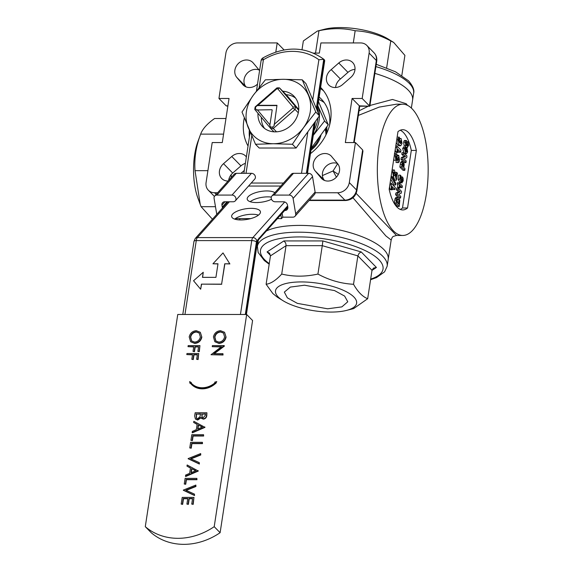 <?xml version="1.0" encoding="UTF-8"?>
<svg xmlns="http://www.w3.org/2000/svg" width="573" height="573" viewBox="0 0 573 573"><rect width="100%" height="100%" fill="white"/><g stroke="black" fill="none" stroke-linecap="round" stroke-linejoin="round"><path stroke-width="0.86" d="M277.425 218.621L281.501 218.621L282.797 217.167L292.882 217.167A3.646 3.087 -138.2 0 0 295.038 216.25A3.646 3.087 -138.2 0 0 295.682 213.822L293.097 198.437A3.646 3.087 -138.2 0 0 289.172 195.092L274.044 195.085A3.646 3.087 -138.2 0 0 271.889 196.002A3.646 3.087 -138.2 0 0 271.688 199.669A3.646 3.087 -138.2 0 0 275.169 201.782L283.571 201.782A3.646 3.087 41.8 0 1 287.496 205.127L287.832 207.132A3.646 3.087 41.8 0 1 287.195 209.56A3.646 3.087 41.8 0 1 285.032 210.477L287.861 207.311M224.924 201.775L221.937 205.12A3.646 3.087 41.8 0 1 222.575 202.692A3.646 3.087 41.8 0 1 224.738 201.775L233.139 201.775A3.646 3.087 -138.2 0 0 235.302 200.858A3.646 3.087 -138.2 0 0 235.496 197.191A3.646 3.087 -138.2 0 0 232.015 195.085L216.888 195.085A3.646 3.087 -138.2 0 0 214.732 196.002A3.646 3.087 -138.2 0 0 214.087 198.43L216.673 213.822A3.646 3.087 -138.2 0 0 216.802 214.352M222.517 207.956A3.646 3.087 41.8 0 1 222.274 207.125L227.051 201.775M289.172 195.092L308.603 173.325A3.646 3.087 41.8 0 1 312.529 176.67L293.097 198.437M295.682 213.822L315.114 192.062A3.646 3.087 41.8 0 1 314.47 194.491L295.038 216.25M214.732 196.002L234.164 174.242A3.646 3.087 41.8 0 1 236.32 173.325L216.888 195.085M235.324 218.614L250.688 218.621M281.501 218.621L280.856 214.775M282.797 217.167L282.152 213.328M232.015 195.085L251.447 173.325A3.646 3.087 41.8 0 1 254.928 175.431A3.646 3.087 41.8 0 1 254.734 179.098L235.302 200.858M271.889 196.002L291.32 174.242A3.646 3.087 41.8 0 1 293.476 173.325L274.044 195.085M221.937 205.12L222.274 207.125M251.447 173.325L236.32 173.325M308.603 173.325L293.476 173.325M315.114 192.062L312.529 176.67M315.143 170.883A10.937 9.383 135.6 0 1 317.077 156.737A10.937 9.383 135.6 0 1 331.187 156.028A10.937 9.383 135.6 0 1 332.046 157.066L337.619 163.663A10.937 9.383 135.6 0 1 335.721 177.823A10.937 9.383 135.6 0 1 321.596 178.54A10.937 9.383 135.6 0 1 321.174 178.074L315.143 170.883L324.483 180.438M257.513 84.102A10.937 9.383 135.6 0 1 243.188 85.005A10.937 9.383 135.6 0 1 242.329 83.966L236.756 77.369A10.937 9.383 135.6 0 1 238.655 63.216A10.937 9.383 135.6 0 1 252.779 62.493A10.937 9.383 135.6 0 1 253.202 62.958L259.232 70.157A10.937 9.383 135.6 0 1 259.576 70.594M248.037 146.008A47.043 40.339 135.6 0 1 244.291 117.916M320.615 87.425A47.043 40.339 135.6 0 1 320.787 87.59A47.043 40.339 135.6 0 1 310.487 153.614M342.618 84.546A10.937 9.383 135.6 0 1 328.773 85.012A10.937 9.383 135.6 0 1 331.208 69.627L338.765 62.987A10.937 9.383 135.6 0 1 352.631 62.5A10.937 9.383 135.6 0 1 350.848 77.355L342.618 84.546M228.083 181.047A10.937 9.383 135.6 0 1 221.744 178.532A10.937 9.383 135.6 0 1 223.527 163.677L231.757 156.486A10.937 9.383 135.6 0 1 245.602 156.021A10.937 9.383 135.6 0 1 246.369 156.93M244.299 170.432A10.937 9.383 135.6 0 1 243.167 171.406L240.989 173.325M313.61 53.103L319.354 53.103L320.916 42.932L360.589 42.932A10.937 9.383 135.6 0 1 366.842 45.453A10.937 9.383 135.6 0 1 369.119 53.11L362.172 98.477L352.087 98.477L345.34 142.57L355.432 142.57L349.308 182.586A10.937 9.383 135.6 0 1 337.662 192.764L315.157 192.757M217.633 192.75L214.603 192.75A10.937 9.383 135.6 0 1 208.35 190.236A10.937 9.383 135.6 0 1 206.079 182.579L212.203 142.555L222.288 142.555L229.035 98.47L218.95 98.47L225.891 53.096A10.937 9.383 135.6 0 1 237.53 42.925L277.203 42.925L275.821 51.993M231.155 174.693A65.637 25.413 90 0 0 231.256 177.494A65.637 25.413 90 0 1 231.155 174.693M239.5 218.614A65.637 25.413 90 0 0 240.094 219.953A65.637 25.413 90 0 1 239.5 218.614M374.857 73.38A65.637 22.232 8.7 0 1 412.589 100.053A65.637 22.232 -171.3 0 0 374.857 73.38M383.831 249.527A65.637 22.232 -171.3 0 0 327.505 227.674A65.637 22.232 -171.3 0 0 266.338 231.026A65.637 22.232 8.7 0 1 341.057 230.31A65.637 22.232 8.7 0 1 388.193 259.454A65.637 22.232 -171.3 0 0 383.831 249.527M405.548 147.297L407.582 147.426L405.548 147.297L405.713 145.606L407.396 145.606L408.069 144.983L407.725 143.336L407.045 144.503L406.565 143.837L406.336 142.29L405.863 142.734L405.799 145.592L405.326 142.197L405.899 140.643L406.522 140.621L407.023 142.519L408.012 141.767L408.606 145.571L407.224 147.297L407.632 145.692M406.923 141.595L408.012 141.767M405.799 145.592L404.123 145.592L403.643 142.197L404.216 140.643L406.522 140.621M406.013 142.29L405.863 142.734M405.713 145.606L406.422 144.503M408.069 144.983L406.386 144.983M407.045 144.503L406.049 144.503M406.565 143.837L405.999 143.837M405.326 142.197L403.643 142.197M404.216 140.643L404.846 140.621M406.501 149.653L406.085 150.42L406.379 152.017L407.095 151.358L406.773 149.811L406.278 149.811M407.095 151.358L406.085 151.358M404.882 149.166L405.39 148.651L404.882 149.166L405.627 151.387L405.584 149.596L406.988 148.163L407.639 151.881L406.594 153.671L405.584 153.07L404.373 148.407L405.569 146.975L405.068 148.651M405.584 149.596L404.853 149.596M404.86 147.927L406.988 148.163M406.594 153.671L404.667 153.621M405.584 153.07L404.123 153.07M403.901 153.07L402.69 148.407L403.893 146.975M404.373 148.407L402.69 148.407M403.557 146.874L405.569 146.975M406.193 161.013L405.949 162.625L402.704 159.315L402.962 157.632L405.605 156.443L403.478 154.273L403.721 152.662L406.966 155.971L406.701 157.704L404.094 158.871L406.193 161.013M405.949 162.625L404.266 162.625L403.786 162.138M403.177 161.514L401.021 159.315L401.279 157.632L403.922 156.443L401.795 154.273L402.038 152.662L403.721 152.662M402.704 159.315L401.021 159.315M402.962 157.632L401.279 157.632M405.605 156.443L403.922 156.443M403.478 154.273L401.795 154.273M403.07 163.255L402.31 165.991L403.263 166.965L403.263 163.362L402.883 163.362M404.76 170.353L401.523 167.044L402.282 162.431L403.499 161.736L404.194 164.609L403.807 167.517L405.011 168.749L404.76 170.353L403.084 170.353L399.839 167.044L400.606 162.431L401.816 161.736M401.523 167.044L399.839 167.044M402.282 162.431L400.606 162.431M401.351 161.486L403.499 161.736M401.523 181.254L402.633 180.488L402.282 178.618L401.573 179.263L401.351 182.021L399.703 179.22L400.334 175.145L400.957 175.782L400.527 178.568L401.057 179.485L401.093 178.332L402.511 176.993L403.113 178.296L403.184 180.968L401.802 182.723L402.131 181.326M400.119 182.723L402.16 182.851L400.119 182.723L400.183 182.021M400.348 176.735L402.511 176.993M402.633 180.488L401.601 180.488M401.351 182.021L399.668 182.021L398.027 179.22L398.65 175.145L400.334 175.145M399.703 179.22L398.027 179.22M401.093 178.332L400.563 178.332M399.123 182.723L402.368 186.032L402.117 187.643L399.811 185.287L400.018 187.858L399.395 187.221L399.123 182.723L397.44 182.723L397.712 187.221L398.335 187.858L400.018 187.858M402.117 187.643L400.011 187.206M399.395 187.221L397.712 187.221M398.923 184.019L397.247 184.019M400.771 196.446L400.527 198.057L397.282 194.748L397.54 193.065L400.183 191.876L398.056 189.706L398.299 188.094L401.544 191.403L401.279 193.137L398.672 194.304L400.771 196.446M398.235 197.441L395.599 194.748L395.857 193.065L398.5 191.876L396.373 189.706L396.616 188.094L398.299 188.094M400.527 198.057L398.923 198.057M397.282 194.748L395.599 194.748M397.54 193.065L395.857 193.065M400.183 191.876L398.5 191.876M398.056 189.706L396.373 189.706M397.469 202.949L396.767 199.411M399.288 201.839L398.443 199.411L397.791 198.996L396.788 202.068L398.951 204.275L399.288 201.839L397.605 201.839M398.443 199.411L397.311 199.411M394.317 203.121L395.091 198.53L396.136 197.32L398.722 197.828L399.811 200.271L399.245 206.43L397.562 206.43L394.317 203.121L396 203.129L396.774 198.53L395.091 198.53M396.774 198.53L397.82 197.32M399.245 206.43L396 203.129M400.584 140.636L400.928 140.843L400.047 141.631L400.427 143.68L401.344 142.835L400.928 140.843L400.298 140.843M401.344 142.835L400.047 142.835M398.93 139.26L398.5 140.013L399.46 142.87L399.41 140.571C399.796 138.652 400.398 138.036 401.207 138.73L402.045 143.501L400.699 145.8L399.41 145.033C398.171 144.081 397.648 142.083 397.848 139.038L399.388 137.191L399.159 139.354L398.744 139.354M399.41 140.571L398.471 140.571M398.951 138.422L401.207 138.73M400.699 145.8L399.016 145.8L397.726 145.033L396.301 142.527M399.41 145.033L397.726 145.033M397.848 139.038L396.838 139.038M397.139 137.083L399.388 137.191M396.803 145.886L400.971 150.14L400.656 152.21L397.683 149.181L397.956 152.49L397.153 151.666L396.803 145.886L395.793 145.886M400.656 152.21L398.973 152.21L397.92 151.136M397.956 152.49L396.272 152.49L395.47 151.666L395.291 149.138M397.153 151.666L395.47 151.666M396.545 147.548L395.535 147.548M396.036 162.46L398.171 162.632L396.036 162.46L396.251 160.29L397.934 160.29L398.801 159.487L398.357 157.367L397.547 157.983L397.476 158.864L396.86 158.012L396.566 156.021L395.964 156.594L396.323 158.32L395.879 160.268L395.27 155.899L396.007 153.908L396.817 153.879L397.454 156.322L398.729 155.355L399.488 160.239C399.13 162.202 398.536 162.94 397.712 162.46L398.235 160.397M396.623 155.125L398.729 155.355M394.561 153.908L396.817 153.879M396.251 160.29L397.161 158.864M398.801 159.487L397.118 159.487M397.476 158.864L396.194 158.864M396.86 158.012L396.136 158.012M395.879 160.268L394.203 160.268L393.737 159.273M395.27 155.899L394.26 155.899M394.324 153.908L395.134 153.879M393.68 172.28L394.195 172.28L393.458 172.996L393.895 174.994L393.493 176.985L392.77 172.244C393.085 170.281 393.63 169.565 394.41 170.095L396.029 176.377L396.638 172.373L397.44 173.196L396.366 180.237L394.618 173.175L393.923 172.122M392.118 169.894L394.41 170.095M396.638 172.373L395.327 172.373M396.366 180.237L394.682 180.23L393.551 176.699M394.618 173.175L393.436 173.175M393.493 176.985L392.362 176.985M391.524 176.534L391.209 175.796M392.77 172.244L391.753 172.244M395.879 183.41L395.642 184.972L391.875 178.088L392.111 176.534L395.879 183.41M395.642 184.972L393.959 184.972L390.714 179.048M391.875 178.088L390.858 178.088M392.111 176.534L391.101 176.534M391.094 183.159L395.27 187.414L394.947 189.484L391.982 186.454L392.247 189.763L391.445 188.94L391.094 183.159L390.084 183.159M394.947 189.484L393.271 189.484L392.211 188.41M392.247 189.763L390.571 189.763L389.769 188.94L389.59 186.411M391.445 188.94L389.769 188.94M390.843 184.821L389.833 184.821M407.539 207.985L416.349 150.427A40.11 15.528 90 0 0 402.755 129.713A40.11 15.528 90 0 0 397.963 131.668L389.16 189.226A40.11 15.528 90 0 0 402.747 209.94A40.11 15.528 90 0 0 407.539 207.985L402.497 207.985L411.307 150.427L416.349 150.427M400.226 209.41A40.11 15.528 90 0 0 402.497 207.985M353.691 142.57L359.314 105.847L369.829 106.22L359.737 106.227L354.178 142.57M352.087 98.477L359.737 106.227M362.652 149.94L362.945 151.215L356.893 190.78A5.472 1.855 8.7 0 0 356.528 189.957L362.652 149.94L355.432 142.57M227.846 106.22L226.17 105.833L218.95 98.47M326.739 131.819A23.156 19.854 -44.4 0 0 325.65 128.366M323.552 90.785A47.043 40.339 -44.4 0 0 320.443 88.571M249.319 130.171A47.043 40.339 -44.4 0 0 249.398 137.148M329.582 125.236A39.387 33.771 -44.4 0 0 321.224 98.979A39.387 33.771 -44.4 0 0 319.147 97.059M338.314 174.428L333.063 170.969L336.408 177.136M354.343 141.517L354.272 142.57M322.406 175.574L333.063 170.969L337.633 163.685M259.082 69.978A10.937 9.383 -44.4 0 0 246.483 74.075A10.937 9.383 -44.4 0 0 245.946 86.745L246.082 86.903M245.38 163.369A10.937 9.383 -44.4 0 0 240.947 165.862L232.717 173.06A10.937 9.383 -44.4 0 0 228.634 180.423M412.094 108.784A65.637 25.413 90 0 0 402.755 104.193A65.637 25.413 90 0 0 377.335 169.823A65.637 25.413 90 0 0 402.747 235.467A65.637 25.413 90 0 0 427.716 182.107A65.637 25.413 90 0 0 412.094 108.784M369.943 105.482L392.441 99.466L406.15 103.692L407.496 105.339M402.755 104.193L396.487 104.186L379.14 107.115L358.333 115.431M359.042 110.825L368.253 106.227M356.155 193.388L396.48 235.467C391.846 236.814 392.641 236.448 391.166 240.023L385.908 235.961L352.968 197.749M324.232 102.596A39.387 33.771 -44.4 0 0 318.781 99.43M326.46 133.838A29.173 25.019 -44.4 0 0 326.775 126.812M337.49 163.506A10.937 9.383 -44.4 0 0 324.898 167.595A10.937 9.383 -44.4 0 0 324.332 180.259M354.995 69.383A10.937 9.383 -44.4 0 0 347.954 72.37L340.398 79.002A10.937 9.383 -44.4 0 0 335.599 87.511M411.307 150.427A40.11 15.528 90 0 0 400.233 130.25M340.398 79.002L331.208 69.627M244.205 85.886L242.329 83.966M369.119 53.11L376.339 60.48A10.937 9.383 -44.4 0 0 374.069 52.823C376.275 55.201 377.149 58.031 376.705 61.304A5.472 1.855 8.7 0 0 376.339 60.48L369.399 105.847L362.172 98.477M284.058 49.915L277.203 42.925M182.2 497.4L193.968 497.4L192.936 504.097L191.733 504.097L192.592 498.467L188.975 498.467L188.109 504.097L186.905 504.097L187.765 498.467L183.238 498.46L182.379 504.097L181.175 504.097L182.2 497.4M193.968 497.4L193.201 504.362L191.733 504.097M192.557 498.732L189.233 498.732L188.374 504.362L186.905 504.097M187.729 498.732L183.503 498.732L182.644 504.362L181.175 504.097M183.317 490.094L195.851 485.073L195.68 486.212L185.795 490.173L194.462 494.127L194.29 495.265L183.317 490.094M195.851 485.073L195.937 486.484L186.232 490.366M194.462 494.127L194.555 495.538L183.288 490.244M185.108 478.376L196.876 478.376L196.711 479.443L186.153 479.443L185.451 484.006L184.248 484.006L185.108 478.376M196.876 478.376L196.976 479.708L186.411 479.708L185.716 484.271L184.248 484.006M195.622 470.741L191.855 468.8L191.267 472.632M191.59 468.528L190.945 472.768L195.758 470.677L191.855 468.8M186.977 466.143L187.156 464.982L198.301 471.035L185.695 476.514L185.609 475.089L189.649 473.334L190.472 467.948L186.977 466.143L190.458 468.077M198.043 470.77L185.437 476.242M198.065 470.612L198.301 471.035M188.137 458.593L200.672 453.572L200.5 454.711L190.616 458.665L199.282 462.626L199.11 463.765L188.137 458.593M200.672 453.572L200.758 454.976L191.053 458.866M199.282 462.626L199.375 464.037L188.109 458.744M190.63 442.306L202.398 442.306L202.233 443.373L191.669 443.373L190.974 447.936L189.763 447.936L190.63 442.306M202.398 442.306L202.491 443.638L191.934 443.638L191.232 448.208L189.763 447.936M191.79 434.699L203.558 434.699L203.394 435.767L192.836 435.767L192.134 440.329L190.931 440.329L191.79 434.699M203.558 434.699L203.659 436.032L193.101 436.032L192.399 440.594L190.931 440.329M202.305 427.064L198.537 425.123L197.95 428.955M198.279 424.851L197.628 429.091L202.441 427L198.537 425.123M193.66 422.466L193.839 421.305L204.984 427.358L192.378 432.837L192.292 431.412L196.331 429.657L197.155 424.271L193.66 422.466L197.141 424.4M204.726 427.093L192.12 432.565M204.747 426.935L204.984 427.358M200.521 414.114L196.453 414.114L196.503 418.333M205.499 414.114L202.033 414.114L202.183 417.459M196.188 413.849L196.367 418.204L197.578 418.72L199.977 416.779L200.564 413.849L196.453 414.114M201.768 413.849L202.04 417.33L203.207 417.803L205.32 415.296L205.542 413.849L202.033 414.114M206.91 412.782L206.559 415.103C206.352 417.309 205.191 418.562 203.064 418.87L200.772 417.502L197.413 419.787L195.4 418.985L194.655 415.991L195.142 412.782L206.91 412.782L206.817 415.368C206.617 417.574 205.449 418.827 203.329 419.142L201.352 418.297M201.037 417.767L197.678 420.052L195.536 419.114M191.096 382.427L189.62 381.604L189.978 383.344L190.315 383.065A18.644 15.987 -44.4 0 0 191.389 384.297A18.644 15.987 -44.4 0 0 215.455 383.086L215.806 383.487L216.766 381.611L214.717 382.162L215.154 382.678A18.644 15.987 135.6 0 1 191.561 383.459A18.644 15.987 135.6 0 1 190.83 382.649L191.353 382.692L190.83 382.649M191.697 383.595A18.644 15.987 135.6 0 1 191.096 382.922M216.766 381.611L215.806 383.487M191.525 384.426A18.644 15.987 -44.4 0 0 191.654 384.562A18.644 15.987 -44.4 0 0 215.699 383.366M189.978 383.344L190.551 383.358M186.963 353.512L198.731 353.512L197.85 359.292L196.639 359.292L197.363 354.58L193.738 354.58L193.022 359.292L191.812 359.292L192.535 354.58L186.805 354.58L186.963 353.512M198.731 353.512L198.108 359.565L196.639 359.292M197.32 354.845L194.003 354.845L193.28 359.565L191.812 359.292M192.492 354.845L186.805 354.58M188.173 345.598L199.941 345.598L199.06 351.385L197.85 351.385L198.573 346.665L194.949 346.665L194.233 351.385L193.022 351.385L193.746 346.665L188.016 346.665L188.173 345.598M199.941 345.598L199.318 351.65L197.85 351.385M198.53 346.93L195.214 346.93L194.491 351.65L193.022 351.385M193.703 346.93L188.016 346.665M199.325 333.085L196.396 332.018C193.294 332.34 191.389 334.059 190.673 337.168L191.669 341.028M190.415 336.903L191.532 340.899L194.605 342.095C197.721 341.773 199.64 340.04 200.371 336.903L199.189 332.942L196.131 331.753C193.029 332.075 191.124 333.794 190.415 336.903L190.673 337.168M201.581 336.845C200.686 340.713 198.308 342.819 194.433 343.163L190.601 341.658L189.197 336.945C190.107 333.135 192.471 331.051 196.288 330.685L200.228 332.24L201.846 337.117C200.951 340.978 198.573 343.084 194.698 343.435L190.73 341.787M200.357 332.383L201.846 337.117M212.239 346.665L212.404 345.598L224.172 345.598L213.679 353.663L222.94 353.67L222.775 354.73L211.007 354.73L221.479 346.665L212.239 346.665L221.128 346.937M224.172 345.598L224.401 346.092L214.295 353.663M222.94 353.67L223.04 355.002L211.007 354.73M223.549 333.085L220.619 332.018C217.525 332.347 215.62 334.059 214.904 337.168L215.899 341.035M214.639 336.903L215.763 340.906L218.829 342.102C221.944 341.773 223.871 340.04 224.595 336.903L223.42 332.942L220.361 331.753C217.26 332.075 215.355 333.794 214.639 336.903L214.904 337.168M225.812 336.852C224.917 340.713 222.539 342.819 218.664 343.163L214.832 341.658L213.428 336.945C214.331 333.135 216.694 331.051 220.519 330.685L224.458 332.24L226.077 337.117C225.182 340.978 222.797 343.084 218.929 343.435L214.961 341.787M224.587 332.383L226.077 337.117M145.284 526.659L151.193 532.689A61.991 53.16 -44.4 0 0 220.118 532.697L252.586 320.515L246.677 314.484L177.752 314.477L145.284 526.659A61.991 53.16 -44.4 0 0 214.209 526.666L246.677 314.484M214.209 526.666L220.118 532.697M304.478 285.218L334.539 290.575L344.617 296.069L347.775 301.785L341.866 306.884L327.613 308.797L297.401 303.375L287.352 297.838L284.337 292.101L290.339 287.087L304.478 285.218M283.055 300.718A41.027 13.895 8.7 0 1 278.249 297.007A41.027 13.895 8.7 0 1 295.525 282.117A41.027 13.895 8.7 0 1 347.431 292.33A41.027 13.895 8.7 0 1 346.457 310.423A41.027 13.895 8.7 0 1 283.055 300.718L277.332 297.186L272.87 293.569L266.116 284.251L270.456 255.873L269.518 253.13L267.068 251.927L283.879 240.939L322.871 240.939L361.212 251.934L359.063 253.316L357.874 255.88L322.27 245.674L322.871 240.939M361.212 251.934L376.44 267.469L373.496 268.092L372.013 270.306L357.874 255.88L353.527 284.28C357.817 291.865 362.53 296.671 367.673 298.712L372.013 270.306M266.116 284.251C270.864 283.649 276.064 280.247 281.715 274.059L286.106 245.28L285.641 242.88L283.879 240.939M367.673 298.712L353.677 308.575M281.715 274.059C293.29 276.831 305.359 276.838 317.929 274.066L322.27 245.674L286.063 245.674L270.456 255.873M317.929 274.066C329.303 280.226 341.164 283.628 353.527 284.28M270.936 127.106A215.341 125.358 75.4 0 1 270.735 128.502L254.777 109.464A21.881 18.759 135.6 0 1 255.171 106.915L276.952 87.884A209.052 50.882 138.4 0 1 276.766 88.872L257.957 105.317L276.974 105.317L274.152 125.731L272.583 127.106A20.786 17.827 135.6 0 1 270.936 127.106L269.783 125.731L272.189 109.995L269.783 125.731M276.931 105.582L257.27 105.582L255.694 106.958A20.786 17.827 135.6 0 0 255.443 108.619L256.589 109.995L271.931 109.722M257.957 105.317L257.27 105.582M274.037 124.499L292.853 108.061A20.055 17.197 -44.4 0 0 293.018 106.986A209.052 131.826 21 0 0 295.439 106.915A21.881 18.759 135.6 0 1 295.045 109.464L273.264 128.502L276.523 131.826M276.952 87.884A21.881 18.759 135.6 0 1 279.481 87.884L298.698 110.245M298.748 109.579L286.944 95.498L279.481 87.884A209.052 131.826 21 0 0 277.841 88.872A20.055 17.197 -44.4 0 0 276.766 88.872M293.018 106.986L277.841 88.872M292.853 108.061A209.052 202.641 -33.4 0 1 295.045 109.464L298.304 112.795M255.171 106.915A215.341 52.415 -41.6 0 0 255.694 106.958M272.583 127.106A215.341 208.73 146.6 0 0 273.264 128.502A21.881 18.759 135.6 0 1 270.735 128.502L273.994 131.826M257.277 109.722L269.668 124.499M254.777 109.464A215.341 125.358 75.4 0 1 255.443 108.619M311.225 148.779A21.881 18.759 -44.4 0 0 319.483 136.875M311.024 150.126A22.97 19.697 -44.4 0 0 321.052 134.712M326.589 131.16A21.881 18.759 -44.4 0 0 325.364 128.767M325.951 134.891A22.97 19.697 -44.4 0 0 325.092 129.14M225.97 118.511L214.589 118.511C207.218 123.689 202.563 128.896 200.636 134.132L197.871 141.681A41.027 15.886 90 0 0 197.871 197.986L201.08 206.688L215.477 206.688M201.08 206.688L212.447 219.23M207.899 170.661L195.035 170.661C194.161 158.413 196.03 146.237 200.636 134.132L223.577 134.132M195.035 170.661L200.221 204.418M302.258 79.826L283.298 79.296L265.378 79.826L253.173 95.404L242.007 112.043L255.515 144.267L273.436 143.737L292.395 144.267L303.561 127.629A34.645 29.71 -44.4 0 0 308.496 95.412A34.645 29.71 -44.4 0 0 283.298 79.296A34.645 29.71 -44.4 0 0 253.173 95.404A34.645 29.71 -44.4 0 0 248.245 127.629A34.645 29.71 -44.4 0 0 273.436 143.737A34.645 29.71 -44.4 0 0 303.561 127.629L315.766 112.05L302.258 79.826L305.939 83.586L319.455 115.81L296.083 148.027L259.197 148.02L255.515 144.267M282.74 91.207A21.881 18.759 135.6 0 1 293.992 96.207A21.881 18.759 135.6 0 1 298.54 111.52A21.881 18.759 135.6 0 1 283.871 130.05A21.881 18.759 135.6 0 1 262.742 126.834A21.881 18.759 135.6 0 1 258 113.304M265.227 98.126A21.881 18.759 135.6 0 1 267.441 96.192M315.766 112.05L319.455 115.81M292.395 144.267L296.083 148.027M264.583 128.445A21.881 18.759 135.6 0 1 261.388 117.343M286.156 94.695A21.881 18.759 135.6 0 1 295.568 98.076M313.295 135.257A34.645 29.71 -44.4 0 0 317.814 105.733A34.645 29.71 -44.4 0 1 313.295 135.257M313.574 131.31A34.645 29.71 -44.4 0 0 317.965 117.859M318.13 112.659A34.645 29.71 -44.4 0 0 317.292 107.008M313.288 135.343L324.562 121.025L318.18 106.492M318.466 101.464L328.25 124.785L311.332 148.106M324.562 121.025L328.25 124.785M401.831 75.443L404.903 55.373L393.687 42.445L388 38.928A41.027 13.895 -171.3 0 0 324.597 29.223L317.356 31.071L303.346 40.955L302.007 49.715M393.687 42.445L390.765 40.941L386.646 67.85M390.765 40.941C379.39 34.788 367.522 31.393 355.16 30.741L353.297 42.932M355.16 30.741C343.585 27.977 331.516 27.977 318.953 30.749L315.53 53.103M318.953 30.749L317.356 31.071M316.883 109.687L324.49 59.972L323.831 59.306L318.889 59.757A54.7 46.907 -44.4 0 0 263.408 59.75A3.646 0.501 -121.1 0 1 262.842 57.966A3.646 3.646 0 0 0 261.116 60.537A3.646 1.232 -171.3 0 1 263.408 59.75L259.168 87.476M316.325 108.361L323.745 59.227C305.388 46.155 285.082 45.74 262.842 57.966M324.49 59.972L324.705 60.681M287.632 205.915L256.79 240.932A1.826 0.709 90 0 0 256.418 241.935A3.646 1.232 -171.3 0 0 251.74 240.596A5.472 2.12 -90 0 1 252.872 237.587L284.688 201.961M203.25 272.268L193.545 280.749L200.657 289.229L201.431 284.136L221.608 284.144L224.716 263.795L229.766 263.795L223.019 252.929L212.948 263.788L217.998 263.788L215.921 277.361L202.47 277.353L203.25 272.268L202.62 277.353M212.948 263.788L217.976 263.924M223.019 252.929L229.766 263.795M224.716 263.795L229.895 263.924M221.608 284.144L224.852 263.924M201.431 284.136L221.737 284.272M200.657 289.229L201.567 284.272M274.839 192.7A14.583 5.35 -9.5 0 0 266.774 190.945A14.583 5.35 -9.5 0 0 247.214 199.168A14.583 5.35 -9.5 0 0 256.296 202.556A14.583 5.35 -9.5 0 0 271.487 199.261M251.232 208.357A14.583 5.35 -9.5 0 0 231.664 216.573A14.583 5.35 -9.5 0 0 246.934 219.438A14.583 5.35 -9.5 0 0 260.436 211.745A14.583 5.35 -9.5 0 0 251.232 208.357M271.301 197.091A14.583 5.35 -9.5 0 0 267.77 196.861A14.583 5.35 -9.5 0 0 250.179 201.71M258.459 215.119A14.583 5.35 -9.5 0 0 252.227 214.273A14.583 5.35 -9.5 0 0 234.629 219.115M403.413 165.998L402.318 165.998M401.931 164.365L400.248 164.365M399.152 202.949L397.648 202.949M396.473 200.056L394.79 200.056M395.041 175.51L393.787 175.51M226.17 105.833L227.904 105.833M309.434 200.127L344.882 200.127A5.472 2.12 90 0 0 345.662 200.514C351.729 199.984 355.468 196.747 356.893 190.78M337.662 192.764L344.882 200.127A10.937 9.383 -44.4 0 0 356.528 189.957L349.308 182.586M347.954 72.37L338.765 62.987M245.946 86.745L236.756 77.369M232.717 173.06L223.527 163.677M240.947 165.862L231.757 156.486M322.047 178.969L321.174 178.074M216.186 194.369L214.603 192.75M270.492 255.415L267.068 251.927M376.44 267.469L372.006 270.37M370.667 279.115A61.991 21 -171.3 0 0 378.903 259.691A61.991 21 -171.3 0 0 294.586 237.007A61.991 21 -171.3 0 0 269.274 263.601M258.373 239.951L257.392 246.376A65.637 22.232 8.7 0 1 311.891 232.731A65.637 22.232 8.7 0 1 382.785 256.303A65.637 22.232 8.7 0 1 387.155 266.237L391.166 240.023M376.246 64.276L395.499 71.797L408.513 80.8C412.875 85.878 414.58 90.033 413.627 93.27A65.637 22.232 -171.3 0 0 409.272 83.357A65.637 22.232 -171.3 0 0 375.895 66.597M240.438 314.484L251.74 240.596L196.267 240.596A3.646 1.232 8.7 0 0 193.975 241.383L195.235 238.504A3.646 3.087 41.8 0 1 197.391 237.587A5.472 2.12 90 0 0 196.267 240.596L184.957 314.477M229.372 201.775L197.391 237.587L252.872 237.587A3.646 3.087 41.8 0 1 256.79 240.932M251.769 135.844L246.032 173.325M246.404 314.484L257.313 243.16A3.646 1.232 -171.3 0 0 257.076 242.608A9.118 3.531 -90 0 1 257.721 239.894M246.075 314.484L257.076 242.608M257.313 243.16L258.308 240.023A3.646 3.087 -138.2 0 0 258.996 237.981M314.047 123.259L306.383 173.325M301.505 173.325L307.866 131.783M312.751 99.831L318.889 59.757M307.142 173.325L315.007 121.934M256.418 241.935L245.316 314.484M280.777 186.046L248.524 186.046M251.218 183.038L283.463 183.038M404.545 140.471L406.228 140.471M394.754 153.686L396.43 153.686M376.705 61.304L369.829 106.22M345.662 200.514L309.098 200.507M374.069 52.823L366.842 45.453M214.417 196.424L208.35 190.236M411.364 108.068L413.627 93.27M396.48 235.467L402.747 235.467M346.457 310.423L353.677 308.582M257.392 246.376L258.158 252.485L264.311 260.543L269.181 264.203M370.573 279.717L376.482 277.619L384.59 271.846L387.155 266.237M195.235 238.504L228.033 201.775M193.975 241.383L182.787 314.477M243.862 173.325L250.165 132.141M256.46 90.978L261.116 60.537M258.308 240.023L287.811 206.989M307.472 173.325L315.422 121.361M317.127 110.252L324.712 60.688"/></g></svg>
